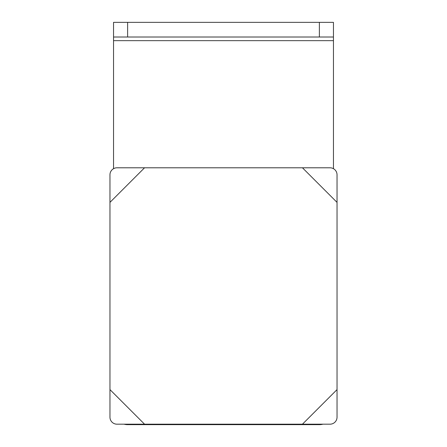 <?xml version="1.0" encoding="UTF-8"?>
<svg xmlns="http://www.w3.org/2000/svg" width="447" height="447" viewBox="0 0 447 447"><rect width="100%" height="100%" fill="white"/><g stroke="black" fill="none" stroke-linecap="round" stroke-linejoin="round"><path stroke-width="0.67" d="M113.544 37.012L127.624 37.012L127.624 22.35L113.544 22.35L113.544 168.692M113.544 40.66L333.456 40.66L333.456 22.35L319.376 22.35L319.376 37.012L127.624 37.012M319.376 22.35L127.624 22.35M322.969 424.186A14.086 14.086 0 0 1 319.376 424.65L127.624 424.65A14.086 14.086 0 0 1 124.031 424.186M333.456 40.66L333.456 168.692M319.376 37.012L333.456 37.012L333.456 22.35M116.985 424.186A7.018 7.018 0 0 1 109.962 417.163L109.962 389.6L144.549 424.186L116.985 424.186M302.451 424.186L337.038 389.6L337.038 417.163A7.018 7.018 0 0 1 330.015 424.186L144.549 424.186M109.962 174.811A7.018 7.018 0 0 1 116.985 167.793L144.549 167.793L109.962 202.379L109.962 174.811M109.962 389.6L109.962 202.379M337.038 202.379L302.451 167.793L330.015 167.793A7.018 7.018 0 0 1 337.038 174.811L337.038 389.6M144.549 167.793L302.451 167.793"/></g></svg>
